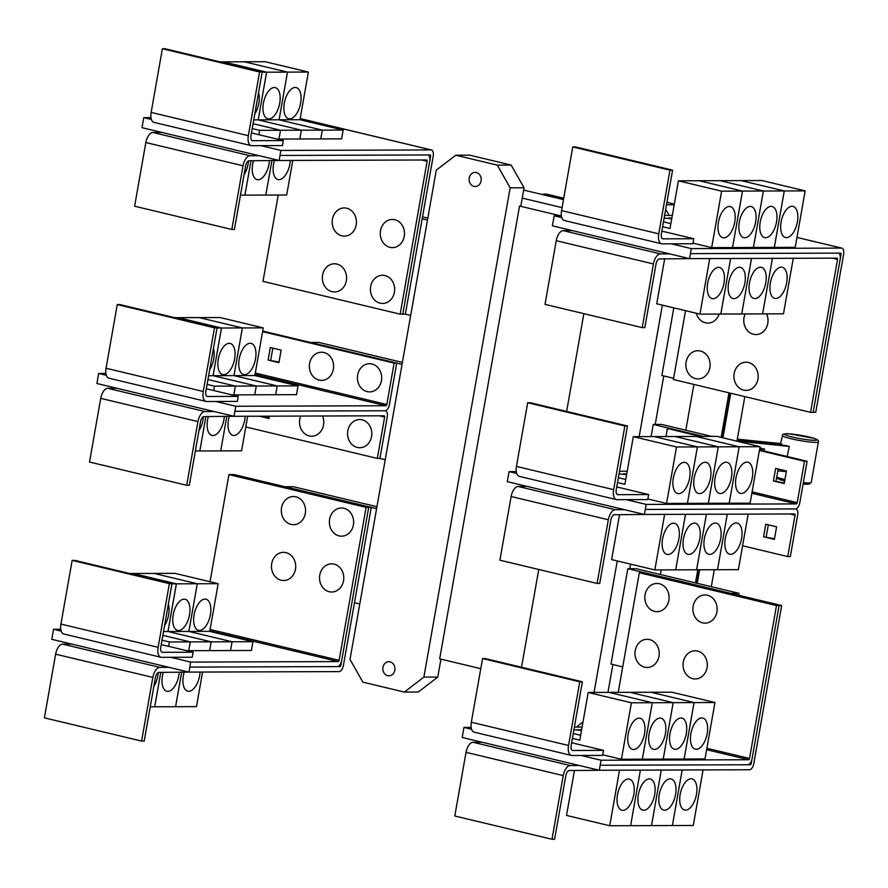 <?xml version="1.0" encoding="UTF-8"?>
<svg xmlns="http://www.w3.org/2000/svg" width="888" height="888" viewBox="0 0 888 888"><rect width="100%" height="100%" fill="white"/><g stroke="black" fill="none" stroke-linecap="round" stroke-linejoin="round"><path stroke-width="1.33" d="M737.073 440.581L786.158 445.61A18.826 1.965 10 0 0 789.288 446.42L787.168 456.499M784.97 470.629L784.859 471.506L777.833 470.795M789.288 446.42L736.985 441.07M737.329 439.149L780.852 443.6A18.826 1.965 10 0 0 781.94 444.2L781.729 445.154M781.94 444.2L737.24 439.627M561.383 215.784L554.179 215.806L552.38 225.829L669.563 253.857L660.428 253.89A10.245 5.106 103.5 0 0 653.435 263.947L642.213 327.617L644.821 327.617L656.043 263.936A5.128 2.553 -76.5 0 1 659.54 258.908L690.231 258.641M642.213 327.617L545.01 304.373L556.243 240.704A10.245 5.106 103.5 0 1 563.225 230.647L572.36 230.614M775.757 298.501A16.017 7.981 -76.5 0 1 774.802 298.39A16.017 7.981 -76.5 0 1 770.551 281.896A16.017 7.981 -76.5 0 1 781.285 267.133A16.017 7.981 -76.5 0 1 782.25 267.244A16.017 7.981 -76.5 0 1 786.502 283.727A16.017 7.981 -76.5 0 1 775.757 298.501M664.657 258.896L656.743 303.785L699.944 314.119L783.482 313.83L793.284 258.297M754.867 298.568A16.017 7.981 -76.5 0 1 753.912 298.457A16.017 7.981 -76.5 0 1 749.661 281.973A16.017 7.981 -76.5 0 1 760.394 267.199A16.017 7.981 -76.5 0 1 761.36 267.31A16.017 7.981 -76.5 0 1 765.6 283.805A16.017 7.981 -76.5 0 1 754.867 298.568M733.976 298.634A16.017 7.981 -76.5 0 1 733.022 298.535A16.017 7.981 -76.5 0 1 728.77 282.04A16.017 7.981 -76.5 0 1 739.504 267.277A16.017 7.981 -76.5 0 1 740.47 267.388A16.017 7.981 -76.5 0 1 744.71 283.871A16.017 7.981 -76.5 0 1 733.976 298.634M713.086 298.712A16.017 7.981 -76.5 0 1 712.12 298.601A16.017 7.981 -76.5 0 1 707.88 282.107A16.017 7.981 -76.5 0 1 718.614 267.344A16.017 7.981 -76.5 0 1 719.58 267.454A16.017 7.981 -76.5 0 1 723.82 283.938A16.017 7.981 -76.5 0 1 713.086 298.712M743.622 390.11A14.086 12.121 89.8 0 1 734.176 373.471A14.086 12.121 89.8 0 1 748.484 362.515A14.086 12.121 89.8 0 1 757.93 379.154A14.086 12.121 89.8 0 1 743.622 390.11M766.61 313.886A14.086 12.121 89.8 0 1 765.611 328.937A14.086 12.121 89.8 0 1 753.468 334.288A14.086 12.121 89.8 0 1 745.143 313.964M695.559 378.621A14.086 12.121 89.8 0 1 686.113 361.982A14.086 12.121 89.8 0 1 700.432 351.015A14.086 12.121 89.8 0 1 709.878 367.665A14.086 12.121 89.8 0 1 695.559 378.621M719.158 314.052A14.086 12.121 89.8 0 1 705.405 322.788A14.086 12.121 89.8 0 1 696.281 313.242M579.753 681.806L582.373 681.795L571.139 745.465A5.128 2.553 103.5 0 0 572.56 750.438A5.128 2.553 103.5 0 0 572.86 750.471L603.518 750.371L602.641 755.388L571.983 755.499A10.245 5.106 -76.5 0 1 571.361 755.422A10.245 5.106 -76.5 0 1 568.531 745.476L579.753 681.806L482.561 658.552L485.17 658.541L582.373 681.795M571.361 755.422L474.17 732.178A10.245 5.106 -76.5 0 1 471.328 722.221L482.561 658.552M571.617 742.745L603.518 750.371M701.798 717.926A16.017 7.981 -76.5 0 1 702.763 718.037A16.017 7.981 -76.5 0 1 707.015 734.52A16.017 7.981 -76.5 0 1 696.27 749.283A16.017 7.981 -76.5 0 1 695.315 749.172A16.017 7.981 -76.5 0 1 691.064 732.689A16.017 7.981 -76.5 0 1 701.798 717.926M714.951 702.519L704.994 758.974L684.115 759.051L694.072 702.586L650.871 692.252L694.061 702.586L714.951 702.519L671.75 692.185L609.09 692.396L652.292 702.73L631.401 702.797L588.2 692.462L579.797 740.137L572.394 738.372M680.907 717.992A16.017 7.981 -76.5 0 1 681.873 718.103A16.017 7.981 -76.5 0 1 686.124 734.587A16.017 7.981 -76.5 0 1 675.38 749.361A16.017 7.981 -76.5 0 1 674.425 749.25A16.017 7.981 -76.5 0 1 670.174 732.755A16.017 7.981 -76.5 0 1 680.907 717.992M684.104 759.04L694.061 702.586L673.182 702.663L629.981 692.329L673.171 702.663L652.292 702.73L642.324 759.185L621.445 759.262L631.401 702.797M573.926 729.681L581.507 730.424L578.377 729.67L581.64 729.659M660.017 718.059A16.017 7.981 -76.5 0 1 660.983 718.17A16.017 7.981 -76.5 0 1 665.223 734.665A16.017 7.981 -76.5 0 1 654.489 749.428A16.017 7.981 -76.5 0 1 653.535 749.317A16.017 7.981 -76.5 0 1 649.283 732.833A16.017 7.981 -76.5 0 1 660.017 718.059M580.652 735.275L573.248 733.51L580.652 735.286M639.127 718.137A16.017 7.981 -76.5 0 1 640.093 718.248A16.017 7.981 -76.5 0 1 644.333 734.731A16.017 7.981 -76.5 0 1 633.599 749.494A16.017 7.981 -76.5 0 1 632.645 749.383A16.017 7.981 -76.5 0 1 628.393 732.9A16.017 7.981 -76.5 0 1 639.127 718.137M684.104 759.051L642.335 759.185L652.292 702.73L609.079 692.396L588.2 692.462M692.74 678.676A14.086 12.121 89.8 0 1 683.294 662.037A14.086 12.121 89.8 0 1 697.613 651.082A14.086 12.121 89.8 0 1 707.059 667.721A14.086 12.121 89.8 0 1 692.74 678.676M702.586 622.854A14.086 12.121 89.8 0 1 693.14 606.204A14.086 12.121 89.8 0 1 707.447 595.249A14.086 12.121 89.8 0 1 716.894 611.888A14.086 12.121 89.8 0 1 702.586 622.854M644.677 667.188A14.086 12.121 89.8 0 1 635.231 650.538A14.086 12.121 89.8 0 1 649.55 639.582A14.086 12.121 89.8 0 1 658.996 656.221A14.086 12.121 89.8 0 1 644.677 667.188M654.523 611.355A14.086 12.121 89.8 0 1 645.077 594.716A14.086 12.121 89.8 0 1 659.395 583.749A14.086 12.121 89.8 0 1 668.842 600.399A14.086 12.121 89.8 0 1 654.523 611.355M669.974 170.163L672.582 170.152L661.36 233.833A5.128 2.553 103.5 0 0 662.77 238.805A5.128 2.553 103.5 0 0 663.081 238.839L693.739 238.739L692.851 243.756L662.193 243.856A10.245 5.106 -76.5 0 1 661.582 243.789A10.245 5.106 -76.5 0 1 658.752 233.833L669.974 170.163L572.771 146.92L575.38 146.909L672.582 170.152M661.582 243.789L564.38 220.535A10.245 5.106 -76.5 0 1 561.549 210.589L572.771 146.92M661.838 231.102L693.739 238.739M792.018 206.282A16.017 7.981 -76.5 0 1 792.973 206.393A16.017 7.981 -76.5 0 1 797.224 222.877A16.017 7.981 -76.5 0 1 786.49 237.651A16.017 7.981 -76.5 0 1 785.525 237.54A16.017 7.981 -76.5 0 1 781.285 221.045A16.017 7.981 -76.5 0 1 792.018 206.282M805.161 190.876L795.215 247.341L774.336 247.408L784.293 190.953L741.091 180.619L784.27 190.953L805.161 190.876L761.971 180.542L720.201 180.686L763.403 191.02L742.512 191.087L699.311 180.752L678.421 180.83L670.007 228.505L662.603 226.729M771.128 206.349A16.017 7.981 -76.5 0 1 772.083 206.46A16.017 7.981 -76.5 0 1 776.334 222.955A16.017 7.981 -76.5 0 1 765.6 237.718A16.017 7.981 -76.5 0 1 764.635 237.607A16.017 7.981 -76.5 0 1 760.394 221.123A16.017 7.981 -76.5 0 1 771.128 206.349M742.49 191.087L732.533 247.552L711.665 247.619L721.622 191.164L742.49 191.087L699.289 180.752L720.179 180.686L763.38 191.02L753.446 247.475L774.325 247.408L784.27 190.953L763.403 191.02L753.424 247.475L732.556 247.552L742.512 191.087M664.135 218.048L671.728 218.781L668.597 218.026L671.861 218.015M750.238 206.427A16.017 7.981 -76.5 0 1 751.193 206.538A16.017 7.981 -76.5 0 1 755.444 223.021A16.017 7.981 -76.5 0 1 744.71 237.784A16.017 7.981 -76.5 0 1 743.744 237.684A16.017 7.981 -76.5 0 1 739.493 221.19A16.017 7.981 -76.5 0 1 750.238 206.427M670.873 223.643L663.469 221.867L670.873 223.643M729.348 206.493A16.017 7.981 -76.5 0 1 730.302 206.604A16.017 7.981 -76.5 0 1 734.554 223.099A16.017 7.981 -76.5 0 1 723.82 237.862A16.017 7.981 -76.5 0 1 722.854 237.751A16.017 7.981 -76.5 0 1 718.603 221.256A16.017 7.981 -76.5 0 1 729.348 206.493M721.622 191.164L678.421 180.83M762.614 313.908L772.405 258.364L762.592 313.908M751.492 258.43L741.702 313.975L751.514 258.43M720.834 314.041L730.624 258.508L720.812 314.041M699.944 314.119L709.734 258.575M810.555 412.332L837.528 259.396A1.276 0.644 103.5 0 0 837.173 258.153A1.276 0.644 103.5 0 0 837.095 258.142L689.543 258.641L690.42 253.624L837.972 253.124A6.405 3.197 -76.5 0 1 838.361 253.169A6.405 3.197 -76.5 0 1 840.137 259.385L813.164 412.332L810.555 412.332L673.404 379.531L685.536 310.667M516.272 471.595L509.068 471.628L507.27 481.651L624.453 509.679L615.317 509.712A10.245 5.106 103.5 0 0 608.324 519.769L597.102 583.438L599.711 583.427L610.933 519.758A5.128 2.553 -76.5 0 1 614.429 514.729L645.121 514.463M597.102 583.438L499.9 560.195L511.133 496.514A10.245 5.106 103.5 0 1 518.115 486.458L527.25 486.435M730.646 554.323A16.017 7.981 -76.5 0 1 729.692 554.212A16.017 7.981 -76.5 0 1 725.441 537.717A16.017 7.981 -76.5 0 1 736.185 522.954A16.017 7.981 -76.5 0 1 737.14 523.065A16.017 7.981 -76.5 0 1 741.391 539.549A16.017 7.981 -76.5 0 1 730.646 554.323M696.592 569.785L738.372 569.652L748.173 514.108M709.756 554.389A16.017 7.981 -76.5 0 1 708.802 554.279A16.017 7.981 -76.5 0 1 704.55 537.784A16.017 7.981 -76.5 0 1 715.295 523.021A16.017 7.981 -76.5 0 1 716.25 523.132A16.017 7.981 -76.5 0 1 720.501 539.627A16.017 7.981 -76.5 0 1 709.756 554.389M688.866 554.456A16.017 7.981 -76.5 0 1 687.911 554.345A16.017 7.981 -76.5 0 1 683.66 537.862A16.017 7.981 -76.5 0 1 694.394 523.088A16.017 7.981 -76.5 0 1 695.36 523.199A16.017 7.981 -76.5 0 1 699.611 539.693A16.017 7.981 -76.5 0 1 688.866 554.456M619.547 514.718L611.632 559.595L654.833 569.93L696.592 569.796L706.393 514.252L696.614 569.796M667.976 554.534A16.017 7.981 -76.5 0 1 667.021 554.423A16.017 7.981 -76.5 0 1 662.77 537.928A16.017 7.981 -76.5 0 1 673.504 523.165A16.017 7.981 -76.5 0 1 674.469 523.276A16.017 7.981 -76.5 0 1 678.721 539.76A16.017 7.981 -76.5 0 1 667.976 554.534M624.863 425.985L627.472 425.974L616.25 489.643A5.128 2.553 103.5 0 0 617.671 494.616A5.128 2.553 103.5 0 0 617.97 494.66L648.629 494.549L647.752 499.567L617.082 499.678A10.245 5.106 -76.5 0 1 616.472 499.6A10.245 5.106 -76.5 0 1 613.641 489.654L624.863 425.985L527.672 402.73L530.28 402.73L627.472 425.974M616.472 499.6L519.269 476.357A10.245 5.106 -76.5 0 1 516.439 466.411L527.672 402.73M616.727 486.924L648.629 494.549M746.908 462.104A16.017 7.981 -76.5 0 1 747.874 462.215A16.017 7.981 -76.5 0 1 752.114 478.699A16.017 7.981 -76.5 0 1 741.38 493.473A16.017 7.981 -76.5 0 1 740.426 493.362A16.017 7.981 -76.5 0 1 736.174 476.867A16.017 7.981 -76.5 0 1 746.908 462.104M760.061 446.697L750.105 503.152L729.226 503.23L739.182 446.764L760.061 446.697L716.86 436.363L633.311 436.652L624.908 484.326L617.504 482.55M739.182 446.764L695.981 436.43L739.171 446.764L718.292 446.842L675.091 436.508L718.281 446.842L697.402 446.908L654.201 436.574L697.38 446.908L676.512 446.975L633.311 436.652M726.018 462.171A16.017 7.981 -76.5 0 1 726.983 462.282A16.017 7.981 -76.5 0 1 731.224 478.776A16.017 7.981 -76.5 0 1 720.49 493.539A16.017 7.981 -76.5 0 1 719.524 493.428A16.017 7.981 -76.5 0 1 715.284 476.945A16.017 7.981 -76.5 0 1 726.018 462.171M619.036 473.859L626.617 474.603L623.487 473.848L626.75 473.837M705.128 462.248A16.017 7.981 -76.5 0 1 706.093 462.348A16.017 7.981 -76.5 0 1 710.333 478.843A16.017 7.981 -76.5 0 1 699.6 493.606A16.017 7.981 -76.5 0 1 698.634 493.495A16.017 7.981 -76.5 0 1 694.394 477.011A16.017 7.981 -76.5 0 1 705.128 462.248M625.763 479.465L618.359 477.689L625.763 479.465M684.237 462.315A16.017 7.981 -76.5 0 1 685.192 462.426A16.017 7.981 -76.5 0 1 689.443 478.91A16.017 7.981 -76.5 0 1 678.71 493.684A16.017 7.981 -76.5 0 1 677.744 493.573A16.017 7.981 -76.5 0 1 673.504 477.078A16.017 7.981 -76.5 0 1 684.237 462.315M663.225 759.118L673.182 702.663L663.214 759.118M621.445 759.262L602.741 754.789M600.21 765.256L747.763 764.768A6.405 3.197 103.5 0 0 752.125 758.485L779.098 605.538L776.489 605.549L749.516 758.485A1.276 0.644 -76.5 0 1 748.651 759.751L601.087 760.239L599.289 770.273L579.342 765.5L570.207 765.534A10.245 5.106 103.5 0 0 563.225 775.59L551.992 839.26L554.6 839.249L565.834 775.579A5.128 2.553 -76.5 0 1 569.33 770.551L600.01 770.273M551.992 839.26L454.8 816.005L466.022 752.336A10.245 5.106 103.5 0 1 473.015 742.279L482.14 742.246L462.193 737.484L463.936 727.439L471.173 727.416M685.547 810.134A16.017 7.981 -76.5 0 1 684.581 810.023A16.017 7.981 -76.5 0 1 680.33 793.539A16.017 7.981 -76.5 0 1 691.075 778.776A16.017 7.981 -76.5 0 1 692.03 778.887A16.017 7.981 -76.5 0 1 696.281 795.37A16.017 7.981 -76.5 0 1 685.547 810.134M574.436 770.529L566.522 815.417L609.723 825.751L693.273 825.474L703.063 769.918M664.657 810.211A16.017 7.981 -76.5 0 1 663.691 810.1A16.017 7.981 -76.5 0 1 659.44 793.606A16.017 7.981 -76.5 0 1 670.185 778.843A16.017 7.981 -76.5 0 1 671.139 778.954A16.017 7.981 -76.5 0 1 675.391 795.437A16.017 7.981 -76.5 0 1 664.657 810.211M643.756 810.278A16.017 7.981 -76.5 0 1 642.801 810.167A16.017 7.981 -76.5 0 1 638.55 793.683A16.017 7.981 -76.5 0 1 649.295 778.909A16.017 7.981 -76.5 0 1 650.249 779.02A16.017 7.981 -76.5 0 1 654.5 795.515A16.017 7.981 -76.5 0 1 643.756 810.278M622.865 810.344A16.017 7.981 -76.5 0 1 621.911 810.233A16.017 7.981 -76.5 0 1 617.66 793.75A16.017 7.981 -76.5 0 1 628.404 778.987A16.017 7.981 -76.5 0 1 629.359 779.098A16.017 7.981 -76.5 0 1 633.61 795.581A16.017 7.981 -76.5 0 1 622.865 810.344M776.489 605.549L639.327 572.738L618.237 692.363M711.665 247.619L692.962 243.146M669.563 253.857L689.543 258.641M717.504 569.719L727.294 514.185L717.482 569.719M685.503 514.319L675.701 569.863L685.514 514.319M654.833 569.93L664.624 514.396M739.171 446.764L729.215 503.23L708.335 503.296L718.292 446.842L708.324 503.296L687.445 503.363L697.402 446.908M697.38 446.908L687.434 503.363L666.555 503.441L676.512 446.975M666.555 503.441L647.851 498.967M763.591 536.785L765.8 524.231L776.6 526.817L774.392 539.36L763.591 536.785L774.491 538.761M768.309 524.83L766.2 536.774M773.437 480.952L775.646 468.398L786.446 470.984L784.237 483.538L773.437 480.952L784.337 482.928M778.143 468.997L776.045 480.941M601.087 760.239L581.107 755.466M582.106 727.039L574.381 727.061M471.595 729.27L463.936 727.439M579.342 765.5L482.14 742.246M682.173 769.996L672.383 825.54L682.195 769.996M651.503 825.607L661.294 770.063L651.492 825.607M630.613 825.685L640.403 770.14L630.602 825.685M609.723 825.751L619.513 770.207M599.289 770.273L749.461 769.763A6.405 3.197 103.5 0 0 753.823 763.48L781.673 605.561L779.098 605.561L641.935 572.738L639.327 572.738M840.248 258.563L840.992 254.368A1.276 0.644 103.5 0 0 840.636 253.124A1.276 0.644 103.5 0 0 840.559 253.113L690.42 253.624L691.275 248.596L841.447 248.096A6.405 3.197 -76.5 0 1 841.824 248.141A6.405 3.197 -76.5 0 1 843.6 254.357L815.75 412.276L813.175 412.287M671.328 243.823L691.275 248.596M664.601 215.429L672.327 215.407M554.179 215.806L561.804 217.627M646.175 504.417L796.336 503.907A1.276 0.644 -76.5 0 0 797.213 502.652L804.506 461.283L807.114 461.272L799.822 502.641A6.405 3.197 103.5 0 1 795.448 508.924L645.31 509.446L795.482 508.935A6.405 3.197 -76.5 0 1 795.859 508.979A6.405 3.197 -76.5 0 1 797.635 515.195L790.342 556.565L787.734 556.576L795.026 515.207A1.276 0.644 103.5 0 0 794.671 513.963A1.276 0.644 103.5 0 0 794.594 513.952L644.433 514.463L646.175 504.417L626.218 499.644M624.453 509.679L644.433 514.463M742.59 545.776L787.734 556.576M627.217 471.228L619.491 471.251M516.694 473.448L509.068 471.628M700.554 436.419L667.399 428.493L665.978 436.541M804.506 461.283L759.384 450.494M807.114 461.272L759.495 449.883M751.958 759.307L751.215 763.491A1.276 0.644 -76.5 0 1 750.349 764.746L747.918 764.757M142.868 122.655L141.98 127.672L259.163 155.7L250.028 155.733A10.245 5.106 103.5 0 0 243.046 165.779L231.812 229.459L234.421 229.448L245.654 165.779A5.128 2.553 -76.5 0 1 249.151 160.75L279.831 160.473M231.812 229.459L134.621 206.205L145.843 142.535A10.245 5.106 103.5 0 1 152.836 132.478L161.96 132.445M290.298 160.439A16.017 7.981 -76.5 0 1 278.965 179.665A16.017 7.981 -76.5 0 1 278 179.554A16.017 7.981 -76.5 0 1 274.359 160.661M292.785 160.428L286.691 195.005L265.812 195.071L271.883 160.673M271.861 160.673L265.812 195.071L244.922 195.138L250.993 160.739L244.922 195.138L240.47 195.16M269.397 160.684A16.017 7.981 -76.5 0 1 258.075 179.742A16.017 7.981 -76.5 0 1 257.109 179.631A16.017 7.981 -76.5 0 1 253.469 160.728M248.496 160.894A16.017 7.981 -76.5 0 1 244.067 174.725M332.034 291.664A14.086 12.121 89.8 0 1 322.588 275.025A14.086 12.121 89.8 0 1 336.907 264.069A14.086 12.121 89.8 0 1 346.353 280.708A14.086 12.121 89.8 0 1 332.034 291.664M341.88 235.831A14.086 12.121 89.8 0 1 332.434 219.192A14.086 12.121 89.8 0 1 346.753 208.236A14.086 12.121 89.8 0 1 356.199 224.875A14.086 12.121 89.8 0 1 341.88 235.831M380.097 303.163A14.086 12.121 89.8 0 1 370.651 286.524A14.086 12.121 89.8 0 1 384.97 275.558A14.086 12.121 89.8 0 1 394.416 292.208A14.086 12.121 89.8 0 1 380.097 303.163M389.943 247.33A14.086 12.121 89.8 0 1 380.497 230.691A14.086 12.121 89.8 0 1 394.805 219.725A14.086 12.121 89.8 0 1 404.251 236.375A14.086 12.121 89.8 0 1 389.943 247.33M169.364 583.638L171.972 583.627L160.75 647.297A5.128 2.553 103.5 0 0 162.16 652.28A5.128 2.553 103.5 0 0 162.471 652.314L193.129 652.214L192.241 657.231L161.583 657.331A10.245 5.106 -76.5 0 1 160.972 657.264A10.245 5.106 -76.5 0 1 158.131 647.308L169.364 583.638L72.161 560.384L74.77 560.384L171.972 583.627M160.972 657.264L63.77 634.01A10.245 5.106 -76.5 0 1 60.939 624.064L72.161 560.384M161.228 644.577L193.129 652.214M199.478 630.458A16.017 7.981 -76.5 0 1 198.524 630.347A16.017 7.981 -76.5 0 1 194.272 613.852A16.017 7.981 -76.5 0 1 205.006 599.089A16.017 7.981 -76.5 0 1 205.972 599.2A16.017 7.981 -76.5 0 1 210.212 615.695A16.017 7.981 -76.5 0 1 199.478 630.458M197.28 583.76L218.159 583.682L209.746 631.368L252.947 641.691L232.079 641.769L188.878 631.435L197.28 583.76L154.079 573.426L174.958 573.348L218.159 583.682M167.987 631.501L176.39 583.827L197.269 583.76L188.855 631.435L232.057 641.769L211.189 641.835L167.987 631.501L209.746 631.368M178.588 630.524A16.017 7.981 -76.5 0 1 177.622 630.413A16.017 7.981 -76.5 0 1 173.382 613.93A16.017 7.981 -76.5 0 1 184.116 599.167A16.017 7.981 -76.5 0 1 185.081 599.267A16.017 7.981 -76.5 0 1 189.322 615.761A16.017 7.981 -76.5 0 1 178.588 630.524M171.939 583.838L176.379 583.827L133.189 573.493L154.068 573.426L197.269 583.76M168.332 604.273A16.017 7.981 -76.5 0 1 164.591 625.518M163.525 631.523L167.965 631.501L211.166 641.835L190.287 641.902L162.848 635.342L190.276 641.902L169.397 641.98L161.993 640.204M129.648 573.504L133.178 573.493L176.379 583.827L167.965 631.501M281.152 580.23A14.086 12.121 89.8 0 1 271.706 563.591A14.086 12.121 89.8 0 1 286.025 552.625A14.086 12.121 89.8 0 1 295.471 569.275A14.086 12.121 89.8 0 1 281.152 580.23M290.998 524.397A14.086 12.121 89.8 0 1 281.552 507.758A14.086 12.121 89.8 0 1 295.871 496.803A14.086 12.121 89.8 0 1 305.317 513.442A14.086 12.121 89.8 0 1 290.998 524.397M329.215 591.73A14.086 12.121 89.8 0 1 319.769 575.08A14.086 12.121 89.8 0 1 334.088 564.124A14.086 12.121 89.8 0 1 343.534 580.763A14.086 12.121 89.8 0 1 329.215 591.73M339.061 535.897A14.086 12.121 89.8 0 1 329.615 519.258A14.086 12.121 89.8 0 1 343.934 508.291A14.086 12.121 89.8 0 1 353.38 524.941A14.086 12.121 89.8 0 1 339.061 535.897M744.821 396.614L736.962 441.17M714.296 569.73L711.31 586.679M730.791 393.251L722.932 437.817M699.655 569.785L697.269 583.327M696.025 583.028L698.356 569.785M721.678 437.518L729.536 392.951M563.591 198.979L543.312 194.128L546.575 194.117L563.725 198.213M729.004 392.829L721.145 437.384M697.79 569.785L695.482 582.894M703.174 436.408L670.007 428.482L667.399 428.493M759.839 447.929L764.513 449.039L759.64 449.062M764.513 449.039L764.168 451.004M781.673 605.561L644.566 572.76L642.102 572.771M627.805 568.72L636.097 568.697L739.071 593.328L730.78 593.351L627.805 568.72L611 664.069L622.732 666.877M739.071 593.328L738.727 595.282M259.574 71.995L262.193 71.995L250.96 135.664A5.128 2.553 103.5 0 0 252.381 140.637A5.128 2.553 103.5 0 0 252.68 140.67L283.339 140.57L282.462 145.588L251.804 145.688A10.245 5.106 -76.5 0 1 251.182 145.621A10.245 5.106 -76.5 0 1 248.351 135.675L259.574 71.995L162.382 48.751L164.99 48.74L262.193 71.995M251.182 145.621L153.99 122.366A10.245 5.106 -76.5 0 1 151.149 112.421L162.382 48.751M251.437 132.934L283.339 140.57M289.699 118.814A16.017 7.981 -76.5 0 1 288.733 118.703A16.017 7.981 -76.5 0 1 284.482 102.22A16.017 7.981 -76.5 0 1 295.227 87.457A16.017 7.981 -76.5 0 1 296.181 87.568A16.017 7.981 -76.5 0 1 300.433 104.051A16.017 7.981 -76.5 0 1 289.699 118.814M253.746 119.88L279.076 119.791L322.277 130.125L301.398 130.203L258.197 119.869L266.611 72.194L308.369 72.05L299.966 119.725L343.168 130.059L322.289 130.125L279.087 119.791L287.501 72.117L244.3 61.783L265.168 61.716L308.369 72.05M279.087 119.791L299.966 119.725M268.798 118.892A16.017 7.981 -76.5 0 1 267.843 118.781A16.017 7.981 -76.5 0 1 263.592 102.287A16.017 7.981 -76.5 0 1 274.337 87.523A16.017 7.981 -76.5 0 1 275.291 87.635A16.017 7.981 -76.5 0 1 279.542 104.118A16.017 7.981 -76.5 0 1 268.798 118.892M266.611 72.194L223.41 61.86L244.278 61.783L287.479 72.117L279.076 119.791M258.552 92.63A16.017 7.981 -76.5 0 1 254.801 113.886M262.149 72.206L266.589 72.194L258.186 119.869L301.387 130.203L280.508 130.27L253.069 123.71L280.497 130.27L259.618 130.336L252.214 128.571M219.869 61.871L223.388 61.86L266.589 72.194M400.166 314.174L427.128 161.228A1.276 0.644 103.5 0 0 426.773 159.984A1.276 0.644 103.5 0 0 426.695 159.984L279.143 160.473L280.031 155.456L427.583 154.956A6.405 3.197 -76.5 0 1 427.972 155A6.405 3.197 -76.5 0 1 429.737 161.228L402.775 314.163L400.166 314.174L263.003 281.363L278.222 195.027M189.81 667.099L337.362 666.599A6.405 3.197 103.5 0 0 341.736 660.317L368.698 507.381L366.089 507.381L339.127 660.328A1.276 0.644 -76.5 0 1 338.25 661.582L190.698 662.082L188.9 672.105L168.942 667.332L159.818 667.365A10.245 5.106 103.5 0 0 152.825 677.422L141.603 741.091L144.211 741.08L155.433 677.411A5.128 2.553 -76.5 0 1 158.93 672.383L189.621 672.105M141.603 741.091L44.4 717.848L55.622 654.167A10.245 5.106 103.5 0 1 62.615 644.122L71.75 644.089L51.793 639.316L53.535 629.27L60.773 629.248M200.078 672.072A16.017 7.981 -76.5 0 1 188.744 691.308A16.017 7.981 -76.5 0 1 187.79 691.197A16.017 7.981 -76.5 0 1 184.138 672.305M202.575 672.061L196.47 706.637L175.602 706.715L181.663 672.305L175.58 706.715L154.712 706.781L160.772 672.383L154.712 706.781M179.176 672.316A16.017 7.981 -76.5 0 1 167.854 691.375A16.017 7.981 -76.5 0 1 166.9 691.264A16.017 7.981 -76.5 0 1 163.248 672.371M158.275 672.538A16.017 7.981 -76.5 0 1 153.857 686.369M154.69 706.781L150.25 706.793M252.947 641.691L251.404 650.482L209.624 650.615L211.189 641.835L209.624 650.615L188.744 650.693L190.287 641.902M230.525 650.549L232.079 641.769M232.057 641.769L230.514 650.549M168.631 646.353L169.397 641.98M190.276 641.902L188.722 650.693L186.802 650.693M366.089 507.381L228.938 474.581L210.034 581.74M543.312 194.128L543.201 194.75L523.643 190.076M693.894 384.426L685.825 430.214M661.194 569.907L660.383 574.503M703.307 436.408L653.246 424.442L661.538 424.409L711.588 436.385M673.803 307.859L661.882 375.502L673.615 378.31M653.246 424.442L651.104 436.585M259.163 155.7L279.143 160.473M343.168 130.059L341.614 138.839L320.723 138.905L322.289 130.125L320.723 138.905L278.943 139.05L280.508 130.27L278.943 139.05L277.023 139.061M299.855 138.983L301.398 130.203M301.387 130.203L299.833 138.983M258.852 134.71L259.618 130.336M190.698 662.082L170.718 657.298M61.194 631.102L53.535 629.27M168.942 667.332L71.75 644.089M188.9 672.105L339.061 671.606A6.405 3.197 103.5 0 0 343.434 665.323L371.273 507.392L368.698 507.403L231.546 474.569L228.938 474.581M543.201 194.75L563.48 199.6M582.994 721.988L576.379 727.061M662.359 305.128L639.171 436.63M617.249 560.95L594.061 692.451M607.958 692.396L612.875 664.524M629.77 568.709L630.569 564.135M655.211 424.431L663.758 375.957M666.477 204.795L674.203 204.773M665.689 209.257L669.186 215.418M674.314 204.107L666.91 202.331M521.522 667.243L538.761 569.486M566.633 411.422L583.86 313.664M429.859 160.395L430.591 156.199A1.276 0.644 103.5 0 0 430.236 154.956A1.276 0.644 103.5 0 0 430.169 154.945L280.031 155.456M279.998 155.456L280.886 150.438L431.046 149.928A6.405 3.197 -76.5 0 1 431.435 149.972A6.405 3.197 -76.5 0 1 433.2 156.188L405.361 314.119L402.775 314.119M260.928 145.665L280.886 150.438M142.901 122.655L143.778 117.638L151.415 119.469M143.778 117.638L150.993 117.616M371.273 507.392L234.177 474.603L231.701 474.603M341.558 661.149L340.826 665.323A1.276 0.644 -76.5 0 1 339.949 666.588L337.518 666.588M522.233 198.102L562.071 207.626M510.156 187.823L423.876 677.122L404.362 692.074L362.892 682.15L350.005 659.462L436.286 170.152L455.81 155.211L497.28 165.124L510.156 187.823L524.053 187.779L520.834 205.994L519.536 206.027L439.682 658.841L480.774 668.675M519.536 206.027L560.339 215.784M214.474 327.816L217.083 327.805L205.85 391.486A5.128 2.553 103.5 0 0 207.27 396.459A5.128 2.553 103.5 0 0 207.581 396.492L238.239 396.392L237.351 401.409L206.693 401.509A10.245 5.106 -76.5 0 1 206.083 401.443A10.245 5.106 -76.5 0 1 203.241 391.486L214.474 327.816L117.272 304.573L119.88 304.562L217.083 327.805M206.083 401.443L108.88 378.188A10.245 5.106 -76.5 0 1 106.049 368.243L117.272 304.573M206.338 388.755L238.239 396.392M244.589 374.636A16.017 7.981 -76.5 0 1 243.623 374.525A16.017 7.981 -76.5 0 1 239.383 358.042A16.017 7.981 -76.5 0 1 250.116 343.268A16.017 7.981 -76.5 0 1 251.071 343.379A16.017 7.981 -76.5 0 1 255.322 359.873A16.017 7.981 -76.5 0 1 244.589 374.636M208.636 375.702L233.966 375.613L277.167 385.947L256.288 386.014L213.087 375.68L221.501 328.005L263.259 327.872L254.856 375.546L298.057 385.88L277.178 385.947L233.988 375.613L242.391 327.938L199.19 317.604L220.069 317.538L263.259 327.872M217.038 328.027L221.478 328.005L178.299 317.671L199.178 317.604L242.369 327.938L233.966 375.613L254.856 375.546M223.698 374.703A16.017 7.981 -76.5 0 1 222.733 374.603A16.017 7.981 -76.5 0 1 218.492 358.108A16.017 7.981 -76.5 0 1 229.226 343.345A16.017 7.981 -76.5 0 1 230.181 343.456A16.017 7.981 -76.5 0 1 234.432 359.94A16.017 7.981 -76.5 0 1 223.698 374.703M213.442 348.451A16.017 7.981 -76.5 0 1 209.69 369.697M174.758 317.682L178.277 317.671L221.478 328.005L213.076 375.68L256.277 386.014L235.398 386.091L207.959 379.52L235.387 386.091L214.508 386.158L207.104 384.382M319.047 380.108A14.086 12.121 89.8 0 1 309.601 363.47A14.086 12.121 89.8 0 1 323.92 352.503A14.086 12.121 89.8 0 1 333.366 369.153A14.086 12.121 89.8 0 1 319.047 380.108M367.11 391.608A14.086 12.121 89.8 0 1 357.664 374.958A14.086 12.121 89.8 0 1 371.983 364.002A14.086 12.121 89.8 0 1 381.429 380.641A14.086 12.121 89.8 0 1 367.11 391.608M422.51 216.872L427.827 218.137M376.601 508.635L285.07 486.735L293.362 486.713L376.945 506.704M476.379 172.549A7.049 6.061 89.8 0 1 481.196 180.153A7.049 6.061 89.8 0 1 475.191 186.502A7.049 6.061 89.8 0 1 473.948 186.347A7.049 6.061 89.8 0 1 469.13 178.743A7.049 6.061 89.8 0 1 475.147 172.405A7.049 6.061 89.8 0 1 476.379 172.549M390.11 661.86A7.049 6.061 89.8 0 1 394.927 669.463A7.049 6.061 89.8 0 1 388.911 675.801A7.049 6.061 89.8 0 1 387.668 675.657A7.049 6.061 89.8 0 1 382.85 668.054A7.049 6.061 89.8 0 1 388.866 661.715A7.049 6.061 89.8 0 1 390.11 661.86M524.053 187.779L511.166 165.079L469.697 155.156L455.81 155.211M497.28 165.124L511.166 165.079M404.362 692.074L418.259 692.03L437.773 677.078L440.936 659.14M423.876 677.122L437.773 677.078M268.109 360.073L270.318 347.53L281.119 350.116L278.91 362.659L268.109 360.073L279.01 362.049M272.827 348.129L270.718 360.073M105.883 373.437L98.668 373.46L96.881 383.494L214.052 411.521L204.917 411.544A10.245 5.106 103.5 0 0 197.935 421.6L186.702 485.27L189.311 485.27L200.544 421.589A5.128 2.553 -76.5 0 1 204.04 416.572L234.732 416.294M186.702 485.27L89.51 462.026L100.733 398.357A10.245 5.106 103.5 0 1 107.726 388.3L116.861 388.267M245.188 416.261A16.017 7.981 -76.5 0 1 233.855 435.486A16.017 7.981 -76.5 0 1 232.9 435.375A16.017 7.981 -76.5 0 1 229.248 416.483M247.674 416.25L241.58 450.827L220.712 450.893L226.773 416.494L220.712 450.893M224.287 416.494A16.017 7.981 -76.5 0 1 212.965 435.553A16.017 7.981 -76.5 0 1 212.01 435.442A16.017 7.981 -76.5 0 1 208.358 416.55M220.69 450.893L199.822 450.96L205.883 416.561M205.872 416.561L199.822 450.96L195.36 450.982M203.385 416.716A16.017 7.981 -76.5 0 1 198.968 430.547M298.057 385.88L296.503 394.661L275.613 394.727L277.178 385.947L275.613 394.727L254.723 394.794M254.745 394.805L256.288 386.014L254.723 394.805L231.912 394.871M233.855 394.871L235.398 386.091L233.833 394.871M213.742 390.531L214.508 386.158M235.775 406.249L234.887 411.266L385.081 410.767A6.405 3.197 -76.5 0 1 385.47 410.811A6.405 3.197 -76.5 0 1 387.235 417.038L379.942 458.408L377.333 458.419L384.626 417.038A1.276 0.644 103.5 0 0 384.271 415.795A1.276 0.644 103.5 0 0 384.204 415.795L234.032 416.294L234.92 411.277L385.081 410.767A6.405 3.197 103.5 0 0 389.421 404.484L396.714 363.114L394.106 363.114L386.813 404.495A1.276 0.644 -76.5 0 1 385.947 405.749L235.775 406.249L215.828 401.476M394.106 363.114L262.593 331.657M405.217 314.119L410.667 315.418M427.483 220.069L422.166 218.792M354.467 602.708L359.795 603.984M402.042 364.346L310.511 342.457L318.803 342.424L402.386 362.426M396.714 363.114L262.704 331.058M106.305 375.28L98.668 373.46M379.809 458.408L385.237 459.707M214.052 411.521L234.032 416.294M262.127 416.206L269.175 417.882M245.787 426.95L377.333 458.419M269.475 416.172L269.064 418.492L259.518 416.206M357.265 447.441A14.086 12.121 89.8 0 1 347.819 430.791A14.086 12.121 89.8 0 1 362.138 419.835A14.086 12.121 89.8 0 1 371.584 436.474A14.086 12.121 89.8 0 1 357.265 447.441M322.555 415.995A14.086 12.121 89.8 0 1 321.223 430.791A14.086 12.121 89.8 0 1 309.213 435.941A14.086 12.121 89.8 0 1 300.688 416.072M814.085 438.395A16.273 1.698 -170 0 1 809.712 440.026A16.273 1.698 -170 0 1 787.467 435.675A16.273 1.698 -170 0 1 791.841 434.043A16.273 1.698 -170 0 1 814.085 438.395M779.731 479.587A16.273 1.698 10 0 0 784.692 480.963M803.096 484.038A16.273 1.698 10 0 0 807.936 482.917M776.723 477.078A18.182 1.898 10 0 0 778.465 477.733A18.182 1.898 10 0 0 784.948 479.487M803.351 482.595A18.182 1.898 10 0 0 811.244 482.428L809.101 484.115L803.096 484.06M818.392 441.869A18.182 1.898 -170 0 1 805.627 441.469A18.182 1.898 -170 0 1 785.603 437.207A18.182 1.898 -170 0 1 782.572 435.553C781.884 434.165 784.182 433.588 789.465 433.821L814.363 438.461C817.604 439.527 818.947 440.67 818.392 441.869L811.244 482.428M653.435 263.947L556.243 240.704M471.328 722.221L568.531 745.476M572.272 750.338L572.86 750.471M561.549 210.589L658.752 233.833M662.481 238.694L663.081 238.839M660.428 253.89L563.225 230.647M832.356 258.164L837.528 259.396M608.324 519.769L511.133 496.514M516.439 466.411L613.641 489.654M617.371 494.516L617.97 494.66M615.317 509.712L518.115 486.458M563.225 775.59L466.022 752.336M570.207 765.534L473.015 742.279M749.516 758.485L706.881 748.284M748.651 759.751L706.626 749.694M841.824 248.141L796.958 237.407L841.447 248.096M839.493 254.001L840.992 254.368M789.854 513.974L795.026 515.207M796.336 503.907L751.847 493.273M797.213 502.652L752.092 491.863M750.349 764.746L748.906 764.402M751.215 763.491L750.16 763.236M243.046 165.779L145.843 142.535M60.939 624.064L158.131 647.308M161.871 652.169L162.471 652.314M250.028 155.733L152.836 132.478M151.149 112.421L248.351 135.675M252.092 140.526L252.68 140.67M421.955 159.995L427.128 161.228M152.825 677.422L55.622 654.167M159.818 667.365L62.615 644.122M339.127 660.328L210.09 629.459M338.25 661.582L209.834 630.869M300.155 118.615L431.046 149.928M429.093 155.844L430.591 156.199M339.949 666.588L338.517 666.244M340.826 665.323L339.76 665.079M106.049 368.243L203.241 391.486M206.982 396.348L207.581 396.492M197.935 421.6L100.733 398.357M204.917 411.544L107.726 388.3M386.813 404.495L255.3 373.027M385.947 405.749L255.056 374.436M379.465 415.806L384.626 417.038M784.681 480.974L776.523 478.221M780.497 443.556L782.572 435.553M300.166 118.57L431.435 149.972"/></g></svg>
